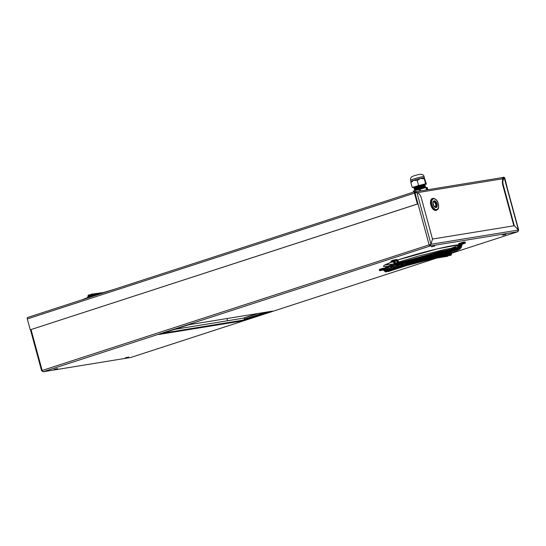<?xml version="1.0" encoding="UTF-8"?>
<svg xmlns="http://www.w3.org/2000/svg" width="546" height="546" viewBox="0 0 546 546"><rect width="100%" height="100%" fill="white"/><g stroke="black" fill="none" stroke-linecap="round" stroke-linejoin="round"><path stroke-width="0.82" d="M421.758 259.985L422.195 260.517L388.165 271.601L422.365 260.49L422.467 259.869M388.165 271.601L422.195 260.517M385.51 271.833L382.589 269.11L380.405 269.553L382.712 268.803L383.19 268.182L386.063 270.55M419.71 260.845L385.708 272.004L382.589 269.11M385.708 272.004L419.881 260.892M412.182 262.066L385.92 270.598L385.599 271.191L415.178 261.582M420.051 260.865L385.851 271.976M384.207 268.96L384.903 268.734L386.541 270.4M385.292 268.646L385.264 267.881M457.65 247.29L457.685 247.768L423.955 258.995L424.515 259.411L458.503 248.369L424.372 259.432M423.887 258.749L424.017 258.217L456.265 247.427L445.12 249.406L418.147 256.142L399.058 261.93M462.319 244.178L461.029 247.925L426.685 259.057L461.008 247.932L462.093 244.226L464.025 243.598L459.923 244.581L458.811 247.945M464.168 243.577L461.855 243.953M426.876 259.022L426.829 259.036A0.505 0.416 -99.2 0 1 426.679 259.145L451.071 255.18L451.201 254.579L429.866 258.053M458.585 248.328L458.503 248.369A0.505 0.416 80.8 0 0 458.763 248.089L459.78 244.601L459.172 244.219L457.944 247.945L423.955 258.995M458.62 248.116L457.944 247.945L458.36 248.389A0.505 0.416 80.8 0 0 458.62 248.116M458.988 243.543A0.505 0.416 80.8 0 0 458.811 243.782L461.227 243.291L459.172 244.219M461.049 244.212L459.964 246.915M461.65 244.021L462.093 244.226L460.865 247.952L460.258 247.57L458.858 248.027M425.88 258.968L425.989 258.954A0.505 0.416 -99.2 0 0 426.481 259.207M434.186 256.647L450.389 254.006L450.996 254.361L431.436 257.541M423.682 259.5L423.703 259.582A0.505 0.416 -99.2 0 1 423.437 260.196L447.822 256.231L423.437 260.196M448 255.712L447.822 256.231M422.686 259.835L422.706 259.903A0.505 0.416 -99.2 0 0 423.239 260.265M398.437 263.438L396.314 263.779L395.857 263.22M394.287 261.302L396.314 263.779L396.137 263.377L398.109 263.035L396.143 263.363M420.516 260.183A0.505 0.416 80.8 0 1 420.236 260.722L395.782 264.728L420.236 260.722M399.385 262.305L423.143 258.442A0.505 0.416 80.8 0 1 423.676 258.804L399.488 262.995A0.505 0.416 -99.2 0 1 399.222 263.609L423.478 259.664L399.222 263.609L399.488 262.995L397.188 260.176L396.649 260.838L391.967 262.162L393.543 261.868L395.509 264.592L393.134 261.971M423.744 259.05A0.505 0.416 80.8 0 1 423.478 259.664M423.676 258.804L399.556 262.728L399.099 262.169M399.556 262.728L397.249 259.719L399.556 262.728M397.119 259.671L397.249 259.719A0.505 0.505 0 0 0 396.771 259.541A0.505 0.416 80.8 0 1 397.256 259.91L395.611 260.176A0.505 0.416 -99.2 0 0 395.079 259.821L391.632 260.933M395.406 261.043A0.505 0.416 -99.2 0 0 395.673 260.422L397.188 260.176L396.922 260.981L396.355 260.92M398.491 263.315L396.403 260.913L398.498 263.506A0.505 0.505 0 0 0 398.969 263.691A0.505 0.416 80.8 0 1 398.621 263.561M419.983 260.797L395.727 264.742A0.505 0.416 80.8 0 0 395.782 264.728L393.243 261.95M393.925 261.397L393.543 261.868L396.649 260.838L399.024 263.677A0.505 0.416 80.8 0 1 398.969 263.691L423.225 259.746M398.682 263.65L396.246 264.046L395.98 264.667A0.505 0.416 -99.2 0 0 396.246 264.046L394.048 261.363M395.249 264.373L395.256 264.564A0.505 0.505 0 0 0 395.727 264.742A0.505 0.416 80.8 0 1 395.379 264.612M87.524 298.007L88.254 295.093L91.141 295.031M91.134 296.853L91.66 294.164L102.771 292.615M90.936 296.915L91.462 294.226L90.766 296.969M92.451 295.12L92.178 296.512M88.937 297.563L89.203 296.178M435.223 207.064A2.86 1.611 72 0 0 435.537 204.04A2.86 1.611 72 0 0 433.51 201.774M432.534 198.512A6.19 3.488 72 0 0 432.343 198.567A6.19 3.488 72 0 0 430.862 205.276A6.19 3.488 72 0 0 435.879 210.415A6.19 3.488 72 0 0 436.172 210.34A6.19 3.488 72 0 0 436.356 210.271M410.858 181.552L410.899 181.463A6.982 0.498 164.8 0 0 410.892 181.49A6.982 0.498 164.8 0 1 413.718 180.296A6.982 0.498 164.8 0 1 420.427 178.433L424.303 178.822L424.358 177.805A6.982 0.498 164.8 0 0 423.123 177.88A6.982 0.498 164.8 0 0 420.427 178.433L417.219 180.494L413.718 180.296L410.885 182.548L412.21 187.442L425.634 183.715L426.378 184.104L424.836 184.609M410.926 181.525L410.885 182.548M424.406 185.039L424.802 184.657A5.651 0.403 164.8 0 0 424.774 184.562A5.651 0.403 164.8 0 0 423.819 184.637A5.651 0.403 164.8 0 0 418.004 186.043A5.651 0.403 164.8 0 0 413.957 187.496A5.651 0.403 164.8 0 0 413.984 187.599L412.21 187.442M424.358 177.805L424.358 177.805A6.982 0.498 164.8 0 0 424.344 177.798L426.378 184.104M424.774 184.562L424.146 184.405A5.078 0.362 164.8 0 0 423.287 184.48A5.078 0.362 164.8 0 0 418.059 185.742A5.078 0.362 164.8 0 0 414.421 187.053L413.957 187.496M424.303 178.822L425.634 183.715M417.219 180.494L418.55 185.381M413.534 192.083L413.274 191.141L413.786 190.923L425.989 187.531L427.306 187.742L427.846 189.708M425.989 187.531L426.631 189.906M426.699 187.415L427.341 189.79M418.973 189.237L419.471 191.073M420.195 188.896L420.727 190.868M413.786 190.923L414.052 191.912M414.789 190.554L415.253 190.104A5.078 0.362 164.8 0 1 418.891 188.8A5.078 0.362 164.8 0 1 424.119 187.531A5.078 0.362 164.8 0 1 424.979 187.462L425.607 187.619A5.651 0.403 164.8 0 0 425.607 187.619A5.651 0.403 164.8 0 0 424.652 187.694A5.651 0.403 164.8 0 0 418.837 189.1A5.651 0.403 164.8 0 0 414.789 190.554A5.651 0.403 164.8 0 0 414.755 190.609M425.068 187.49L425.464 187.107A5.651 0.403 164.8 0 0 425.436 187.005A5.651 0.403 164.8 0 0 424.481 187.08A5.651 0.403 164.8 0 0 418.666 188.493A5.651 0.403 164.8 0 0 414.619 189.947A5.651 0.403 164.8 0 0 414.646 190.042L415.185 190.172M425.436 187.005L424.808 186.855A5.078 0.362 164.8 0 0 423.949 186.923A5.078 0.362 164.8 0 0 418.721 188.186A5.078 0.362 164.8 0 0 415.09 189.496L414.619 189.947M424.904 186.875L425.3 186.493A5.651 0.403 164.8 0 0 425.273 186.391A5.651 0.403 164.8 0 0 424.317 186.473A5.651 0.403 164.8 0 0 418.502 187.879A5.651 0.403 164.8 0 0 414.455 189.332A5.651 0.403 164.8 0 0 414.482 189.435L415.015 189.564M425.273 186.391L424.645 186.241A5.078 0.362 164.8 0 0 423.785 186.309A5.078 0.362 164.8 0 0 418.557 187.578A5.078 0.362 164.8 0 0 414.919 188.882L414.455 189.332M424.74 186.261L425.136 185.886A5.651 0.403 164.8 0 0 425.109 185.783A5.651 0.403 164.8 0 0 424.153 185.858A5.651 0.403 164.8 0 0 418.338 187.271A5.651 0.403 164.8 0 0 414.291 188.718A5.651 0.403 164.8 0 0 414.318 188.82L414.851 188.95M425.109 185.783L424.481 185.633A5.078 0.362 164.8 0 0 423.621 185.701A5.078 0.362 164.8 0 0 418.393 186.964A5.078 0.362 164.8 0 0 414.755 188.274L414.291 188.718M424.57 185.654L424.965 185.271A5.651 0.403 164.8 0 0 424.938 185.169A5.651 0.403 164.8 0 0 423.983 185.251A5.651 0.403 164.8 0 0 418.168 186.657A5.651 0.403 164.8 0 0 414.121 188.111A5.651 0.403 164.8 0 0 414.148 188.213L414.687 188.343M424.938 185.169L424.31 185.019A5.078 0.362 164.8 0 0 423.45 185.087A5.078 0.362 164.8 0 0 418.229 186.357A5.078 0.362 164.8 0 0 414.591 187.66L414.121 188.111M128.767 357.023L125.375 357.807L128.767 357.023M505.944 234.452L502.552 235.237L505.944 234.452M434.732 246.034L431.34 246.819L434.732 246.034M57.562 368.605L54.17 369.389L57.562 368.605M272.447 311.138L188.78 324.747L158.845 334.48L242.513 320.871L272.447 311.138M268.352 311.807L242.349 320.256L162.776 333.197L242.349 320.256L242.513 320.871M503.098 178.685L503.89 178.467M414.789 192.997L415.253 192.881M517.929 230.187L518.427 230.03L514.352 225.73L432.48 239.046L421.348 198.096A6.347 3.576 72 0 0 416.953 192.588L415.021 192.922M503.678 178.501L503.89 178.528A6.347 3.576 72 0 0 502.736 184.937L513.841 225.812M503.89 178.528L504.388 178.365A6.347 3.576 72 0 0 503.235 184.773L514.277 225.744M504.04 178.474L504.388 178.365L504.04 178.474L504.388 178.365L518.427 230.03L514.359 225.716M518.113 230.269L517.69 231.75L430.255 245.973A1.406 0.792 -108 0 1 429.101 244.745L415.035 192.95M517.922 231.634A1.406 0.792 -108 0 1 517.765 231.729A1.406 0.792 -108 0 1 517.758 231.729A1.406 0.792 -108 0 1 517.69 231.75L451.61 253.221M416.953 192.588L430.999 244.26L432.48 239.046L430.992 244.246L42.165 370.495A1.406 0.792 -108 0 0 43.318 371.717L130.753 357.493L436.643 258.087M518.42 230.037L430.999 244.26L430.255 245.973L43.175 371.751L41.592 370.727L30.467 329.784M41.844 370.714L42.165 370.495L31.054 329.613M130.883 357.453A1.406 0.792 -108 0 1 130.822 357.48A1.406 0.792 -108 0 1 130.815 357.48A1.406 0.792 -108 0 1 130.753 357.493L130.467 357.541M243.093 318.222L257.303 313.602M244.567 319.533L244.164 318.045L258.367 313.431M226.897 318.55L227.498 320.755M174.577 329.368L244.164 318.045M415.861 191.489L414.871 191.653A1.406 0.792 72 0 0 414.803 191.666A1.406 0.792 72 0 0 414.448 193.134L27.3 318.946L30.255 329.818L417.758 203.945L414.81 193.072A0.771 0.43 72 0 1 415.035 192.26L416.032 192.103L415.861 191.489M501.706 177.696L503.733 177.197A1.406 0.792 72 0 1 504.886 178.419L507.623 189.332M27.3 318.946A1.406 0.792 -108 0 1 27.655 317.479A1.406 0.792 -108 0 1 27.723 317.465L414.742 191.694M504.47 178.317A0.771 0.43 -108 0 0 503.897 177.812L502.9 177.969L502.736 177.361M415.636 192.779A0.771 0.635 80.8 0 0 414.926 192.458L416.032 192.103M502.832 179.811L502.32 178.835L417.274 192.67M416.175 192.663A1.406 1.153 -99.2 0 0 415.847 192.158M501.637 177.716A1.406 1.153 80.8 0 1 503.105 178.713L502.32 178.835L502.682 180.194M502.607 178.87L503.105 178.713M30.255 329.818L417.403 204.006L414.448 193.134M417.403 204.006L417.758 203.945M387.162 270.195L385.613 268.912M385.026 268.427L383.975 268.769M384.903 268.734L386.814 270.311M421.778 260.073L420.468 260.503M382.76 269.635L380.89 270.243L380.466 269.799L379.313 270.017L380.528 269.028L382.999 268.223M380.603 269.929L380.425 270.447L383.087 269.901M380.89 270.243L383.108 269.915M384.732 269.39L385.073 269.253M385.271 267.861L383.551 268.42L385.278 267.861M416.816 261.309L385.476 271.498M387.926 269.949L386.93 269.13M388.049 269.908L387.107 269.13M382.712 268.803L385.599 271.191M383.046 268.209L385.94 270.591M457.685 247.768L459.05 243.509A0.505 0.505 0 0 0 458.722 243.83L457.555 247.372M464.209 242.226L461.377 242.752C463.588 241.912 464.919 241.769 465.342 242.335L461.227 243.291L461.356 242.758L459.05 243.509L461.329 242.772M460.005 247.386L458.954 247.727M460.258 247.57L461.404 244.103M465.342 242.335L461.295 243.536L461.711 243.973M451.071 255.18L426.679 259.145M450.143 254.047L450.3 253.221M450.996 254.361L451.289 252.866M450.334 254.02L450.505 253.146M448.027 254.006L447.952 254.402M426.187 259.179L423.703 259.582M448.205 254.361L448.293 253.917M451.556 252.771L451.201 254.579M395.181 259.8L396.724 259.548A0.505 0.416 80.8 0 1 396.771 259.541L395.127 259.807C392.663 260.155 391.25 260.749 390.881 261.575L395.611 260.176L390.95 261.821L391.912 262.169A0.505 0.416 80.8 0 1 391.857 262.176M391.967 262.162A0.505 0.416 80.8 0 1 391.912 262.169L393.291 261.95M91.919 296.594L92.363 294.308A0.505 0.416 80.8 0 0 91.885 293.939A0.505 0.505 0 0 0 91.803 293.953L91.83 293.946A0.505 0.416 80.8 0 1 91.885 293.939L91.933 293.932M92.561 294.533L100.949 293.168M88.452 295.024L87.892 297.904L85.975 298.525M88.254 295.093L87.694 297.959M88.561 295.004L91.23 294.574M89.353 296.157L90.977 295.891M92.492 295.645L93.762 295.441M90.97 295.925L89.346 296.191L90.97 295.925M89.319 295.584L91.093 295.297M89.121 295.359L88.677 297.652M91.264 294.403A0.505 0.505 0 0 1 91.605 294.021L91.783 293.966M92.595 295.099L97.058 294.376M96.847 294.444L92.588 295.133L96.819 294.451M432.343 198.567L433.074 198.355C435.967 198.573 437.817 200.798 438.636 205.037L438.547 207.63C438.663 208.429 437.994 209.295 436.547 210.224A6.19 3.488 -108 0 1 436.254 210.292A6.19 3.488 -108 0 1 431.231 205.153A6.19 3.488 -108 0 1 432.719 198.444A6.19 3.488 -108 0 1 433.012 198.375M433.674 198.826A5.556 3.133 -108 0 1 438.554 206.408A5.556 3.133 -108 0 1 433.162 207.282A5.556 3.133 -108 0 1 433.674 198.826M434.22 200.812A3.494 1.966 -108 0 1 437.285 205.576A3.494 1.966 -108 0 1 433.893 206.129A3.494 1.966 -108 0 1 434.22 200.812M435.517 207.05L433.899 205.91C432.207 201.59 433.886 201.576 433.749 201.617A2.86 1.611 -108 0 1 433.886 201.583A2.86 1.611 -108 0 1 436.199 203.951A2.86 1.611 -108 0 1 435.517 207.05A2.86 1.611 -108 0 1 435.38 207.084M422.788 176.658A6.982 0.498 164.8 0 0 415.185 178.522A6.982 0.498 164.8 0 0 410.565 180.269C410.401 178.522 410.845 177.348 411.882 176.754C411.431 176.46 418.802 174.358 419.785 174.331C422.379 174.16 423.798 174.918 424.044 176.611A6.982 0.498 164.8 0 0 422.788 176.658M459.377 246.458A40.076 2.867 164.8 0 0 460.21 245.966M460.544 244.936A40.076 2.867 164.8 0 0 459.909 244.833M458.381 244.861A40.076 2.867 164.8 0 0 397.529 260.067L437.837 248.751L458.374 244.895M391.414 262.203A40.076 2.867 164.8 0 0 387.38 266.387M394.478 265.247A40.076 2.867 164.8 0 0 395.741 265.001M398.525 264.428A40.076 2.867 164.8 0 0 400.798 263.943M422.754 258.504A40.076 2.867 164.8 0 0 425.204 257.835M448.368 254.279L450.041 253.733M451.419 248.164A38.739 2.771 164.8 0 0 458.271 245.202M385.183 264.865A38.739 2.771 164.8 0 0 393.181 263.984M502.736 184.937L503.235 184.773M265.704 312.237L244.465 319.137M503.897 177.812L502.832 178.153M391.919 267.663L386.302 268.127M386.029 268.059L395.051 264.319M402.552 261.787L440.151 251.481L452.648 248.915M458.954 248.601L454.368 250.696M433.176 258.654L406.197 265.745M392.055 268.605L386.199 269.076L385.189 268.434L385.729 267.363L394.41 263.534M397.604 262.421L395.85 263.022M445.782 254.757L454.852 251.529L460.012 249.024L460.585 248.068M406.511 263.213L402.306 263.779M401.59 263.738L401.706 264.182L402.607 263.622M411.643 260.312L423.321 256.907L439.919 253.051M423.109 260.278L422.399 260.469M404.784 264.469L401.167 264.592L400.805 263.916M408.613 260.804L423.403 256.483L444.151 251.672M436.691 256.238L443.652 253.569M401.597 264.708L396.915 265.247M396.41 265.179L396.505 265.561L399.051 264.203M426.583 259.725L416.359 262.442M400.539 265.847L395.932 266.004L395.604 265.602L396.048 264.694M439.721 255.74L449.87 251.549M379.374 270.263C379.32 270.912 380.651 270.775 383.367 269.833M382.698 269.581L385.592 271.969M412.175 262.066L385.92 270.598M383.026 268.216L380.528 269.028C379.525 269.233 379.115 269.567 379.313 270.017M387.182 269.13L388.104 269.888M386.479 270.413L385.012 269.205M386.118 270.536L383.306 268.216M424.542 259.405L458.524 248.362A0.505 0.505 0 0 0 458.852 248.041L460.005 244.553M457.568 247.318L424.017 258.217M459.868 246.997L460.756 244.315M461.875 243.946L464.605 243.27L464.182 242.915M461.029 247.925L426.856 259.029M464.189 243.571C465.158 243.366 465.561 243.038 465.41 242.581M450.129 253.283L449.979 254.074M450.389 254.006L434.207 256.64M448.443 253.863L448.355 254.34M447.577 256.306L423.184 260.278M450.819 255.255L426.426 259.22M451.276 254.941L451.706 252.716M394.417 261.275L396.137 263.377M423.198 258.429L399.365 262.305M392.178 261.486L391.994 262.005L396.403 260.913M396.744 266.189L391.591 266.694M391.216 266.619L395.7 264.749M405.582 261.295L440.356 251.897L448.402 250.293M451.706 250.955L449.467 251.87M429.927 259.179L411.097 264.148M396.294 267.226L390.697 267.417L390.451 266.523L391.38 265.69M442.751 255.248L454.77 250.43L455.337 249.775M414.68 259.814L435.667 254.429M409.029 263.09L406.19 263.042M423.949 258.265L423.327 258.435M417.724 259.323L431.415 255.815M433.824 255.542L433.66 254.941M114.592 289.23L92.445 295.871M90.875 296.403L89.189 296.99M87.613 297.55L81.654 299.931M92.329 296.464L92.636 294.888M89.394 295.946L89.087 297.515M91.237 294.567L88.507 295.011M85.906 298.553L87.92 297.898M436.547 210.224L436.172 210.34M414.516 187.728L413.984 187.599M424.372 177.819L424.044 176.611M410.892 181.477L410.565 180.269M391.434 262.21L384.425 265.254M517.765 231.729L518.68 230.023L504.62 178.276L503.965 178.446M130.815 357.48L43.175 371.751M517.758 231.729L451.61 253.228M450.041 253.74L448.362 254.286M436.677 258.081L130.822 357.48M501.774 177.682L415.909 191.653M414.803 191.666L27.655 317.479"/></g></svg>
